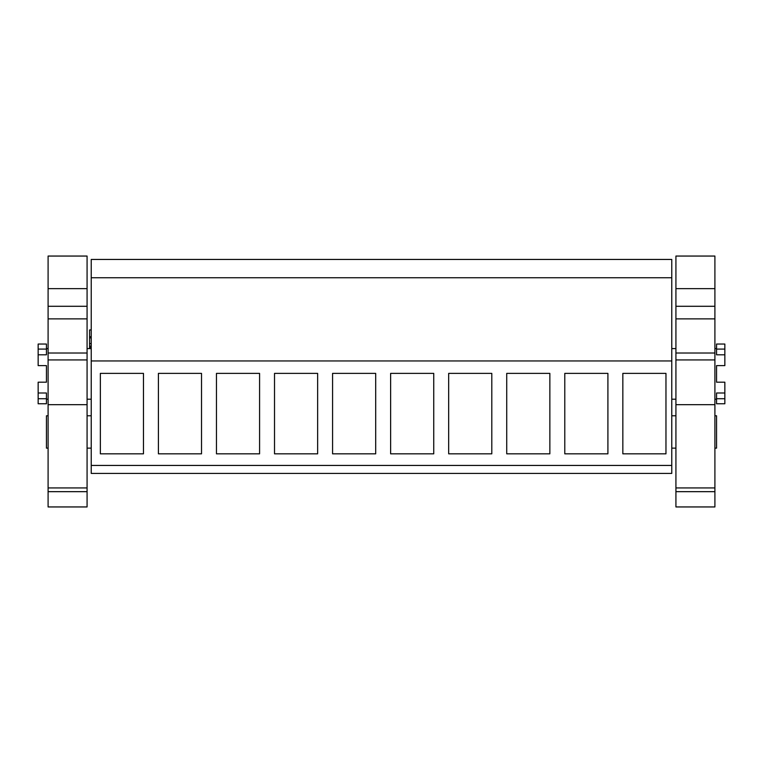 <?xml version="1.0" encoding="UTF-8"?>
<svg xmlns="http://www.w3.org/2000/svg" width="763" height="763" viewBox="0 0 763 763"><rect width="100%" height="100%" fill="white"/><g stroke="black" fill="none" stroke-linecap="round" stroke-linejoin="round"><path stroke-width="1.14" d="M91.226 360.947L91.226 473.422L671.774 473.422L671.774 277.751L91.226 277.751L91.226 360.947L671.774 360.947M671.774 277.751L671.774 259.449L91.226 259.449L91.226 277.751M91.226 465.44L671.774 465.44M100.354 453.832L143.473 453.832L143.473 373.384L100.354 373.384L100.354 453.832M317.637 373.384L317.637 453.832L274.518 453.832L274.518 373.384L317.637 373.384M332.573 373.384L332.573 453.832L375.692 453.832L375.692 373.384L332.573 373.384M201.527 373.384L201.527 453.832L158.408 453.832L158.408 373.384L201.527 373.384M259.582 373.384L259.582 453.832L216.463 453.832L216.463 373.384L259.582 373.384M506.727 373.384L506.727 453.832L549.856 453.832L549.856 373.384L506.727 373.384M607.911 373.384L607.911 453.832L564.782 453.832L564.782 373.384L607.911 373.384M390.627 373.384L390.627 453.832L433.746 453.832L433.746 373.384L390.627 373.384M491.801 373.384L491.801 453.832L448.673 453.832L448.673 373.384L491.801 373.384M622.837 373.384L622.837 453.832L665.965 453.832L665.965 373.384L622.837 373.384M91.226 329.95L89.567 329.95L91.226 329.95L89.567 329.95L89.567 348.605M91.226 336.731L89.567 336.731M91.226 347.289L89.567 347.289M91.226 343.588L89.567 343.588M38.15 393.002L38.15 403.761L46.448 403.761L46.448 393.002L38.15 393.002L38.15 382.196L46.448 382.196L46.448 365.611L38.15 365.611L38.15 354.805L46.448 354.805L46.448 349.082L38.15 349.082L38.15 354.805M48.098 448.129L46.448 448.129L46.448 415.787L48.098 415.787M46.448 398.725L38.15 398.725M46.448 349.082L46.448 344.046L38.15 344.046L38.15 349.082M716.552 398.725L716.552 393.002L724.85 393.002L724.85 403.761L716.552 403.761L716.552 398.725L724.85 398.725M716.552 349.082L724.85 349.082L724.85 344.046L716.552 344.046L716.552 354.805L724.85 354.805L724.85 365.611L716.552 365.611L716.552 382.196L724.85 382.196L724.85 393.002M714.902 415.787L716.552 415.787L716.552 448.129L714.902 448.129M724.85 349.082L724.85 354.805M48.098 487.929L87.077 487.929L87.077 506.947L48.098 506.947L48.098 353.011L87.077 353.011L87.077 404.676L48.098 404.676M48.098 306.287L87.077 306.287L87.077 256.053L48.098 256.053L48.098 353.011M87.077 487.929L87.077 404.676M48.098 359.936L87.077 359.936M48.098 318.867L87.077 318.867L87.077 353.011M87.077 306.287L87.077 318.867M48.098 288.633L87.077 288.633M675.923 487.929L714.902 487.929L714.902 506.947L675.923 506.947L675.923 353.011L714.902 353.011L714.902 404.676L675.923 404.676M675.923 306.287L714.902 306.287L714.902 256.053L675.923 256.053L675.923 353.011M714.902 487.929L714.902 404.676M675.923 359.936L714.902 359.936M675.923 318.867L714.902 318.867L714.902 353.011M714.902 306.287L714.902 318.867M675.923 288.633L714.902 288.633M91.226 337.885L89.567 337.885M91.226 346.135L89.567 346.135M87.077 491.668L48.098 491.668M714.902 491.668L675.923 491.668M91.226 399.202L87.077 399.202M48.098 399.202L46.448 399.202M91.226 348.605L87.077 348.605M48.098 348.605L46.448 348.605M91.226 415.787L87.077 415.787M91.226 448.129L87.077 448.129M671.774 399.202L675.923 399.202M714.902 399.202L716.552 399.202M671.774 348.605L675.923 348.605M714.902 348.605L716.552 348.605M671.774 415.787L675.923 415.787M671.774 448.129L675.923 448.129"/></g></svg>

